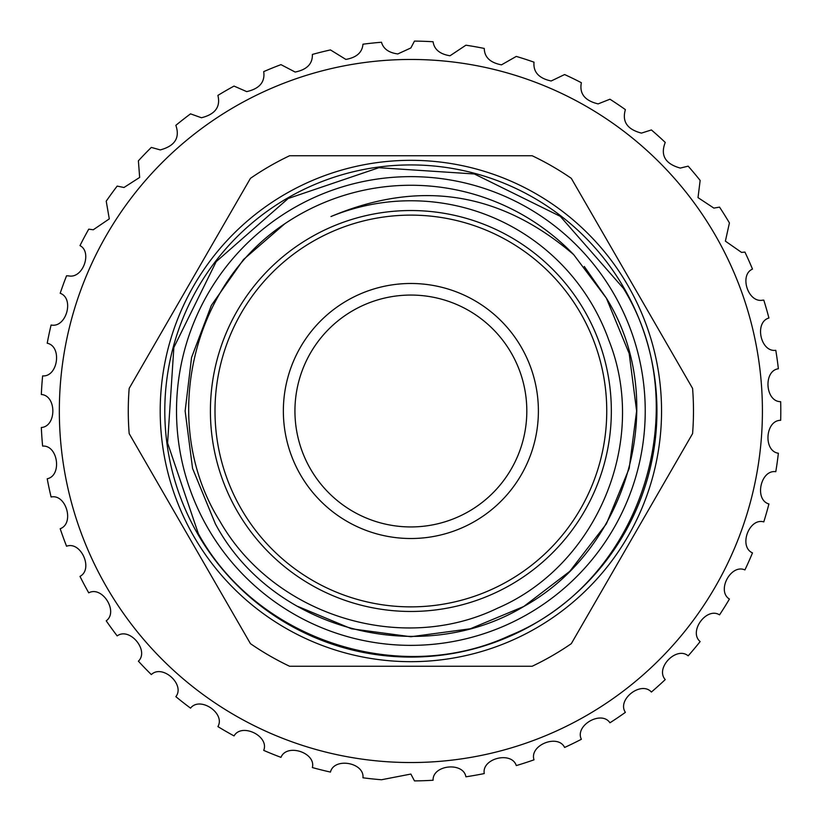 <?xml version="1.0" encoding="UTF-8"?>
<svg xmlns="http://www.w3.org/2000/svg" width="822" height="822" viewBox="0 0 822 822"><rect width="100%" height="100%" fill="white"/><g stroke="black" fill="none" stroke-linecap="round" stroke-linejoin="round"><path stroke-width="1.23" d="M310.644 237.394A200.465 200.465 0 0 1 584.483 310.767A200.465 200.465 0 0 1 511.109 584.606A200.465 200.465 0 0 1 237.26 511.233A200.465 200.465 0 0 1 310.644 237.394M508.808 580.63A195.872 195.872 0 0 0 580.507 313.059A195.872 195.872 0 0 0 312.935 241.37A195.872 195.872 0 0 0 241.247 508.941A195.872 195.872 0 0 0 508.808 580.63M347.12 300.564A127.523 127.523 0 0 0 300.441 474.756A127.523 127.523 0 0 0 474.633 521.436A127.523 127.523 0 0 0 521.312 347.244A127.523 127.523 0 0 0 347.12 300.564M352.905 310.593A115.943 115.943 0 0 0 310.469 468.972A115.943 115.943 0 0 0 468.848 511.407A115.943 115.943 0 0 0 511.284 353.028A115.943 115.943 0 0 0 352.905 310.593M410.877 59.461A351.539 351.539 0 0 0 59.338 411A351.539 351.539 0 0 0 410.877 762.539A351.539 351.539 0 0 0 762.415 411A351.539 351.539 0 0 0 410.877 59.461M397.807 53.944L410.877 47.943L414.473 41.1A369.921 369.921 0 0 1 433.091 41.747C434.201 49.443 439.852 54.118 450.024 55.773L465.91 45.2A369.921 369.921 0 0 1 484.261 48.436C484.456 57.232 490.189 62.698 501.482 64.846L516.288 56.42A369.921 369.921 0 0 1 534.012 62.174C533.118 72.059 538.842 78.326 551.172 80.988L564.611 74.545A369.921 369.921 0 0 1 581.36 82.714C579.243 93.657 584.832 100.716 598.128 103.891L609.945 99.215A369.921 369.921 0 0 1 625.388 109.634C621.884 121.594 627.237 129.414 641.448 133.113L651.394 129.948A369.921 369.921 0 0 1 665.245 142.422C660.189 155.317 665.204 163.866 680.277 168.078L688.168 166.157A369.921 369.921 0 0 1 700.149 180.429L698.012 197.619L713.866 208.1L719.548 207.134A369.921 369.921 0 0 1 729.422 222.937L725.384 241.144L741.547 252.405L744.917 252.077A369.921 369.921 0 0 1 752.49 269.102C739.009 274.867 748.071 303.359 762.806 300.143L763.782 300.112A369.921 369.921 0 0 1 768.919 318.022C754.123 322.173 760.525 352.525 775.783 350.306A369.921 369.921 0 0 1 778.372 368.759C763.145 370.814 765.261 401.753 780.674 401.681A369.921 369.921 0 0 1 780.674 420.319C765.303 420.227 763.093 451.165 778.372 453.241A369.921 369.921 0 0 1 775.783 471.694C760.576 469.465 754.082 499.797 768.919 503.978A369.921 369.921 0 0 1 763.782 521.888C749.037 517.562 738.382 546.692 752.49 552.898A369.921 369.921 0 0 1 744.917 569.923C730.912 563.594 716.311 590.956 729.422 599.063A369.921 369.921 0 0 1 719.548 614.866C706.56 606.646 688.291 631.717 700.149 641.571A369.921 369.921 0 0 1 688.168 655.843C676.455 645.897 654.877 668.173 665.245 679.578A369.921 369.921 0 0 1 651.394 692.052C641.181 680.575 616.706 699.635 625.388 712.366A369.921 369.921 0 0 1 609.945 722.785C601.416 710.003 574.537 725.466 581.36 739.286A369.921 369.921 0 0 1 564.611 747.455C557.953 733.604 529.183 745.184 534.012 759.826A369.921 369.921 0 0 1 516.288 765.58C511.623 750.938 481.517 758.398 484.261 773.564A369.921 369.921 0 0 1 465.91 776.8C463.331 761.655 432.485 764.85 433.091 780.253A369.921 369.921 0 0 1 414.473 780.9L410.877 774.057L381.49 779.749A369.921 369.921 0 0 1 362.954 777.797C364.649 762.528 334.112 757.093 330.454 772.074A369.921 369.921 0 0 1 312.37 767.563C316.172 752.675 286.693 743.047 280.98 757.36A369.921 369.921 0 0 1 263.708 750.383C269.544 736.163 241.689 722.528 234.044 735.916A369.921 369.921 0 0 1 217.902 726.597C225.67 713.332 199.982 695.957 190.54 708.143A369.921 369.921 0 0 1 175.857 696.666C185.392 684.613 162.376 663.827 151.33 674.585A369.921 369.921 0 0 1 138.394 661.186C149.501 650.572 129.609 626.785 117.176 635.899A369.921 369.921 0 0 1 106.223 620.826C118.707 611.866 102.308 585.541 88.735 592.837A369.921 369.921 0 0 1 79.991 576.386C93.595 569.245 81.018 540.897 66.561 546.229A369.921 369.921 0 0 1 60.191 528.721C74.658 523.552 66.15 493.724 51.098 497.002A369.921 369.921 0 0 1 47.214 478.774C62.267 475.661 57.992 444.938 42.621 446.089A369.921 369.921 0 0 1 41.326 427.502C56.667 426.515 56.708 395.505 41.326 394.498A369.921 369.921 0 0 1 42.621 375.911C57.951 377.072 62.308 346.36 47.214 343.226A369.921 369.921 0 0 1 51.098 324.998C66.109 328.286 74.699 298.478 60.191 293.279A369.921 369.921 0 0 1 66.561 275.771L68.74 275.904C83.104 278.812 92.362 251.83 79.991 245.614A369.921 369.921 0 0 1 88.735 229.163L93.266 229.77L109.285 218.888L106.223 201.174A369.921 369.921 0 0 1 117.176 186.101L123.978 187.498L139.658 177.429L138.394 160.814A369.921 369.921 0 0 1 151.33 147.415L160.28 149.912C174.922 145.977 180.11 137.777 175.857 125.334A369.921 369.921 0 0 1 190.54 113.857L201.452 117.752C215.21 114.309 220.697 106.86 217.902 95.403A369.921 369.921 0 0 1 234.044 86.084L246.703 91.622C259.516 88.714 265.187 82.046 263.708 71.617A369.921 369.921 0 0 1 280.98 64.64L295.139 72.048C306.955 69.665 312.699 63.787 312.37 54.437A369.921 369.921 0 0 1 330.454 49.926L345.846 59.41C356.573 57.53 362.276 52.464 362.954 44.203A369.921 369.921 0 0 1 381.49 42.251C383.35 48.837 388.785 52.731 397.807 53.944M645.229 411A234.362 234.362 0 0 0 410.877 176.638A234.362 234.362 0 0 0 176.514 411A234.362 234.362 0 0 0 410.877 645.362A234.362 234.362 0 0 0 645.229 411M631.943 283.364L571.311 178.343A282.604 282.604 0 0 0 532.142 155.738L289.601 155.738A282.604 282.604 0 0 0 250.443 178.343L129.177 388.385A282.604 282.604 0 0 0 129.177 433.615L250.443 643.657A282.604 282.604 0 0 0 289.601 666.262L532.142 666.262A282.604 282.604 0 0 0 571.311 643.657L692.576 433.615A282.604 282.604 0 0 0 692.576 388.385L631.943 283.364M330.989 216.535A210.237 210.237 0 0 1 608.886 340.37C649.154 441.178 596.813 565.402 497.731 608.105C400.396 655.411 273.264 614.928 219.916 521.251C159.458 424.964 189.8 286.775 284.741 223.79A225.742 225.742 0 0 1 573.756 254.707C500.547 191.855 419.631 179.134 330.989 216.535M193.787 536.334A250.669 250.669 0 0 1 285.542 193.91A250.669 250.669 0 0 1 627.967 285.666A250.669 250.669 0 0 1 536.211 628.09A250.669 250.669 0 0 1 193.787 536.334M197.763 534.033A246.076 246.076 0 0 1 287.834 197.897A246.076 246.076 0 0 1 623.98 287.967A246.076 246.076 0 0 1 533.91 624.104A246.076 246.076 0 0 1 197.763 534.033M584.278 266.462L606.369 298.129L573.756 254.707L606.369 298.129C670.526 401.321 628.625 548.562 523.748 606.502C421.131 668.358 272.668 631.029 215.374 523.871L192.564 468.427L185.135 411L191.557 357.519L211.357 305.394L243.497 259.526L284.741 223.79L243.497 259.526L211.357 305.394L191.557 357.519L185.135 411L192.564 468.427L215.374 523.871L192.564 468.427L185.135 411L191.557 357.519L211.357 305.394L243.497 259.526L284.741 223.79M573.756 254.707L606.369 298.129C670.526 401.321 628.625 548.562 523.748 606.502C421.131 668.358 272.668 631.029 215.374 523.871C272.668 631.029 421.131 668.358 523.748 606.502C628.625 548.562 670.526 401.321 606.369 298.129L629.19 353.573L636.618 411L629.19 468.427L606.369 523.871L569.769 571.352L523.748 606.502L470.297 628.779L410.877 636.742L351.456 628.779L298.006 606.502M623.384 288.306L560.255 216.32L474.386 173.976L378.85 167.709L288.183 198.492L216.196 261.622L173.853 347.49L167.585 443.027L198.359 533.694C256.772 640.112 399.451 686.873 509.506 635.694C640.43 582.86 697.621 408.4 623.384 288.306"/></g></svg>
